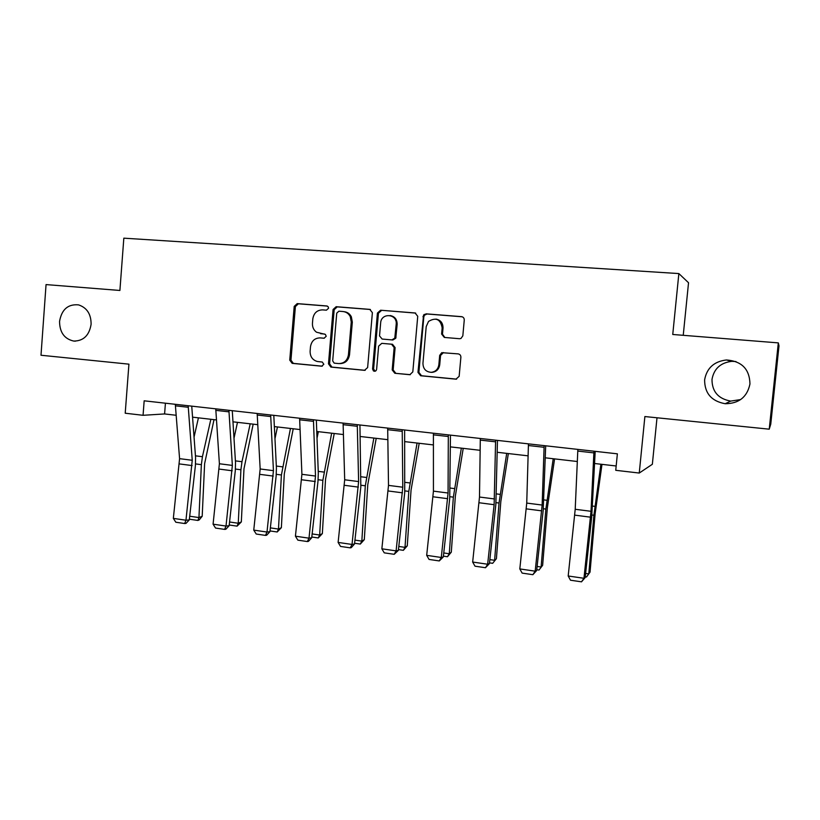 <?xml version="1.0" encoding="UTF-8"?>
<svg xmlns="http://www.w3.org/2000/svg" width="820" height="820" viewBox="0 0 820 820"><rect width="100%" height="100%" fill="white"/><g stroke="black" fill="none" stroke-linecap="round" stroke-linejoin="round"><path stroke-width="1.23" d="M328.574 308.228L328.164 306.741L326.79 305.962L297.209 303.615L294.206 306.393L289.747 360.123L292.166 363.352L321.707 366.202L323.838 364.295L322.28 362.04L317.279 361.487C312.461 360.011 310.073 356.577 310.114 351.196L310.493 346.706C311.508 340.935 314.757 337.994 320.22 337.891L324.064 338.229L326.206 336.303L325.386 334.396L316.52 332.223C313.63 330.07 312.266 327.088 312.451 323.285L312.83 318.785C313.855 312.994 317.104 310.032 322.578 309.878L326.432 310.185L328.574 308.228M704.616 379.855C704.626 393.241 711.483 401.205 725.187 403.727C738.953 403.614 747.215 397.023 749.962 383.955C749.593 369.123 741.741 361.118 726.428 359.97C714.046 361.456 706.778 368.077 704.616 379.855M735.97 361.558L731.85 361.333C720.585 362.676 713.964 368.703 711.996 379.404C712.006 391.581 718.248 398.807 730.712 401.093L740.685 399.565M59.552 321.419C59.675 332.418 64.401 338.967 73.738 341.069C83.486 341.007 89.277 335.411 91.102 324.279C91.133 314.132 86.94 307.664 78.535 304.876C67.988 303.943 61.664 309.458 59.552 321.419M459.518 338.721L460.953 338.486L462.828 335.851L464.263 320.026C464.253 318.109 463.331 316.981 461.516 316.653L426.154 313.845L423.561 315.034L417.964 372.393L420.65 375.755L455.961 379.168L459.149 376.329L460.881 357.284C460.871 355.367 459.958 354.24 458.144 353.881L441.765 352.672L439.694 355.367L438.854 364.767C438.095 369.277 435.533 371.798 431.176 372.331C425.836 371.87 423.099 368.856 422.946 363.28L426.215 326.585L428.532 321.419C435.994 317.043 440.535 319.205 442.164 327.908L441.611 334.058L444.327 337.43L459.518 338.721M778.313 342.883L779 345.845L770.759 424.165L769.232 429.178L778.313 342.883L672.748 334.478L678.857 273.572L123.83 238.169L119.904 290.464L46.053 284.591L41 355.244L128.924 364.162L125.214 413.218L143.059 415.299L144.166 400.816L617.368 453.829L615.748 470.311L639.251 473.048L652.351 464.274L657.005 417.78M769.232 429.178L644.879 416.55L639.251 473.048M372.382 312.656L369.769 309.376L336.149 306.7L333.074 309.509L328.471 363.824L330.87 367.083L364.5 370.343L367.627 367.575L372.382 312.656M380.582 310.226L415.063 312.963L417.739 316.294L412.808 371.901L409.846 374.709L394.83 373.264L392.185 369.922L394.154 347.536L391.509 344.205L381.792 343.344L378.625 346.142L376.616 369.359C376.113 371.132 375.058 371.655 373.448 370.927L372.577 368.969L377.425 313.066L380.582 310.226L415.719 313.096M683.234 335.318L688.534 282.746L678.857 273.572M143.059 415.299L164.595 413.946L176.115 415.268M192.556 417.165L216.439 419.922M232.972 421.828L257.726 424.678M274.362 426.595L300.038 429.557M316.766 431.484L343.385 434.549M360.205 436.486L387.819 439.674M404.742 441.621L433.39 444.922M450.405 446.88L480.12 450.303M497.238 452.281L528.08 455.838M545.29 457.816L577.3 461.506M594.602 463.505L616.168 465.985M165.425 403.194L164.595 413.946M350.816 315.833L350.734 316.715M395.763 318.888L395.63 320.353M324.494 334.027L320.569 333.678M320.22 337.891L324.259 338.24M327.313 306.085L298.388 303.789L295.395 306.557L290.946 360.154L293.355 363.383L322.27 366.171M370.414 309.499L337.245 306.875L334.181 309.663L329.589 363.854L331.977 367.104L365.197 370.312M338.896 311.19L336.743 313.158L332.684 360.882L334.191 363.137L338.568 363.578C344.092 363.516 347.393 360.574 348.449 354.752L351.257 321.983L350.284 316.663C348.684 313.609 346.255 311.897 342.996 311.528L338.896 311.19M339.705 363.608C345.199 363.526 348.479 360.585 349.525 354.793L348.449 354.752M344.082 311.682C347.342 312.051 349.761 313.752 351.349 316.797L352.323 322.116L349.525 354.793M410.307 374.668L394.83 373.264M381.792 343.344L392.483 344.277L395.117 347.598L393.159 369.933L395.804 373.274M381.587 310.39L378.44 313.219L373.602 368.979L375.088 371.245M396.193 324.248C397.474 313.701 381.167 312.41 380.644 322.967L379.527 335.923L382.161 339.06L391.878 339.91L394.789 338.147L396.193 324.248L397.157 324.382C397.126 319.369 394.768 316.417 390.115 315.536M397.157 324.382L395.763 338.24L392.862 339.992L382.161 339.06M435.943 319.082C440.647 320.036 443.005 323.018 443.025 328.02L442.472 334.16L444.84 337.471M431.351 372.331L432.058 372.341C436.414 371.808 438.966 369.287 439.725 364.787L438.854 364.767M443.476 352.569L440.565 355.419L439.725 364.787M462.193 316.786L427.056 313.998L424.473 315.188L423.827 316.858L418.887 372.393L421.562 375.755L456.586 379.137M194.043 437.101L198.43 417.841M189.707 516.231L198.942 517.563L201.361 464.663L202.427 456.709L210.853 419.276M197.897 520.444L198.942 517.563L202.191 516.292L199.198 519.931L197.897 520.444L189.369 519.203M214.02 419.645L204.621 463.669L202.191 516.292M188.169 405.746L192.239 460.276L185.966 520.218L189.287 519.911L195.406 465.575L195.58 457.662L191.736 406.146M175.306 404.301L179.58 458.657L173.338 518.383L185.966 520.218L184.654 523.529L175.828 522.227L173.338 518.383M189.287 519.911L185.986 523.396L184.654 523.529M233.997 438.249L237.482 422.341M229.559 521.991L238.251 523.252L240.916 469.757L241.982 461.711L250.192 423.807M237.093 526.143L238.251 523.252L241.326 521.93L237.093 526.143L229.221 525.005M253.175 424.155L243.991 468.732L241.326 521.93M274.966 438.72L277.447 426.953M270.354 527.885L278.482 529.064L281.404 474.985L290.454 428.45M277.201 531.985L278.482 529.064L281.362 527.691L277.201 531.985L270.016 530.94M293.232 428.768L284.294 473.909L281.362 527.691M228.913 410.307L232.357 465.411L226.012 526.061L229.139 525.722L235.299 470.741L235.524 462.746L232.275 410.687M215.752 408.832L219.401 463.751L213.077 524.175L226.012 526.061L224.588 529.392L215.547 528.059L213.077 524.175M229.139 525.722L225.848 529.249L224.588 529.392M270.661 414.992L273.439 470.67L267.002 532.047L269.934 531.657L276.145 476.02L276.422 467.943L273.798 415.34M257.172 413.475L260.165 468.968L253.759 530.109L267.002 532.047L265.475 535.399L256.219 534.035L253.759 530.109M269.934 531.657L266.654 535.234L265.475 535.399M317.012 438.269L318.344 431.668M312.143 533.933L319.656 535.019L322.865 480.325L331.659 433.196M318.262 537.951L319.656 535.019L322.352 533.595L318.262 537.951L311.795 537.008M334.232 433.493L325.54 479.208L322.352 533.595M354.947 540.114L361.825 541.118L365.31 485.799L373.858 438.064M360.298 544.07L361.825 541.118L364.305 539.642L360.298 544.07L354.599 543.24M376.216 438.331L367.78 484.63L364.305 539.642M398.797 546.458L405.018 547.36L408.801 491.405L417.062 443.036M403.348 550.333L405.018 547.36L407.273 545.833L403.348 550.333L398.448 549.615M419.194 443.282L411.045 490.196L407.273 545.833M424.227 314.388L424.176 315.136M313.435 419.779L315.505 476.051L308.996 538.176L311.713 537.746L317.976 481.432L318.303 473.263L316.346 420.106M299.607 418.231L301.914 474.308L295.425 536.188L308.996 538.176L307.356 541.548L297.865 540.154L295.425 536.188M311.713 537.746L308.443 541.374L307.356 541.548M357.274 424.688L358.617 481.565L352.016 544.449L354.517 543.978L360.82 486.977L359.939 424.985M343.098 423.099L344.687 479.782L338.117 542.42L352.016 544.449L350.253 547.852L340.536 546.428L338.117 542.42M354.517 543.978L351.257 547.657L350.253 547.852M402.22 429.721L402.784 487.213L396.101 550.876L398.366 550.364L404.721 492.666L404.629 429.998M387.686 428.101L388.506 485.389L381.853 548.805L396.101 550.876L394.215 554.31L384.252 552.854L381.853 548.805M398.366 550.364L394.215 554.31M443.753 552.957L449.268 553.756L453.357 497.145L461.342 448.14M447.464 556.739L449.268 553.756L451.297 552.168L447.464 556.739L443.405 556.155M463.228 448.355L455.377 495.885L451.297 552.168M448.314 434.887L448.068 493.015L441.293 557.477L443.323 556.913L449.719 498.488L450.457 435.133M433.411 433.216L433.431 491.139L426.687 555.345L441.293 557.477L439.274 560.931L429.065 559.435L426.687 555.345M443.323 556.913L439.274 560.931M489.847 559.619L494.624 560.306L499.031 503.029L506.709 453.368M492.656 563.319L496.407 558.666L492.656 563.319L489.489 562.858M508.338 453.562L500.805 501.727L496.407 558.666M495.608 440.186L494.132 504.7L487.644 564.232L489.407 563.627L495.854 504.454L497.463 440.391M480.315 438.474L479.495 497.033L472.658 562.048L487.644 564.232L485.481 567.727L475.016 566.189L472.658 562.048M489.407 563.627L485.481 567.727M537.11 566.456L541.108 567.03L545.864 509.066L553.213 458.728M538.996 570.054L542.635 565.328L538.996 570.054L536.762 569.736M554.576 458.892L547.37 507.713L542.635 565.328M544.142 445.619L542.143 505.048L535.183 571.171L536.669 570.515L543.168 510.573L545.689 445.793M528.449 443.866L526.737 503.08L519.808 568.926L535.183 571.171L532.877 574.687L522.145 573.108L519.808 568.926M536.669 570.515L532.877 574.687M585.613 573.457L588.791 573.918L593.895 515.257L600.896 464.222M585.255 576.788L586.505 576.972L590.041 572.155L595.125 513.843L601.982 464.356M593.967 451.205L591.015 511.301L583.963 578.284L585.162 577.577L591.712 516.856L595.197 451.338M577.854 449.401L575.209 509.281L568.188 575.989L583.963 578.284L581.513 581.831L570.495 580.211L568.188 575.989M585.162 577.577L581.513 581.831M293.437 363.393L292.248 363.362M290.946 360.154L289.747 360.123M295.395 306.557L294.206 306.393M298.388 303.789L297.209 303.615M332.131 367.124L331.024 367.104M329.589 363.854L328.471 363.824M334.181 309.663L333.074 309.509M337.245 306.875L336.149 306.7M352.323 322.116L351.257 321.983M410.133 374.689L409.6 374.689M393.159 369.933L392.185 369.922M395.117 347.598L394.154 347.536M392.483 344.277L391.509 344.205M373.602 368.979L372.577 368.969M378.44 313.219L377.425 313.066M392.862 339.992L391.878 339.91M396.039 337.184L395.066 337.092M442.472 334.16L441.611 334.058M443.025 328.02L442.164 327.908M440.565 355.419L439.694 355.367M456.494 379.147L455.858 379.158M421.562 375.755L420.65 375.755M418.887 372.393L417.964 372.393M423.827 316.858L422.915 316.715M427.056 313.998L426.154 313.845M462.08 316.756L461.516 316.653M195.56 463.915L201.361 464.663M195.447 455.828L202.427 456.709M192.239 460.276L179.58 458.657M192.126 465.575L179.477 463.935M188.221 407.263L175.367 405.818M235.463 469.06L240.916 469.757M235.412 460.881L241.982 461.711M276.309 474.319L281.404 474.985M276.33 466.057L282.469 466.836M232.357 465.411L219.401 463.751M232.214 470.772L219.258 469.091M228.954 411.845L215.793 410.359M273.439 470.67L260.165 468.968M273.255 476.082L259.991 474.37M270.682 416.539L257.203 415.022M318.139 479.72L322.865 480.325M318.232 471.356L323.92 472.074M360.995 485.235L365.31 485.799M361.159 476.789L366.366 477.445M404.895 490.903L408.801 491.405M405.141 482.355L409.846 482.949M315.505 476.051L301.914 474.308M315.29 481.535L301.709 479.772M313.445 421.347L299.628 419.789M358.617 481.565L344.687 479.782M358.361 487.111L344.441 485.307M357.264 426.277L343.098 424.678M402.784 487.213L388.506 485.389M402.497 492.83L388.229 490.975M402.2 431.33L387.675 429.69M449.893 496.694L453.357 497.145M450.231 488.064L454.403 488.587M448.068 493.015L433.431 491.139M447.74 498.683L433.114 496.797M448.273 436.506L433.38 434.836M496.038 502.65L499.031 503.029M496.459 493.906L500.067 494.368M494.501 498.949L479.495 497.033M494.132 504.7L479.136 502.752M495.546 441.826L480.264 440.104M543.352 508.748L545.864 509.066M543.865 499.903L546.889 500.292M542.143 505.048L526.737 503.08M541.712 510.86L526.327 508.861M544.06 447.279L528.377 445.516M591.907 515.001L593.895 515.257M592.511 506.063L594.91 506.37M591.015 511.301L575.209 509.281M590.543 517.184L574.758 515.134M593.864 452.886L577.762 451.072M730.712 401.093L725.187 403.727M75.43 341.151L73.738 341.069M731.85 361.333L726.428 359.97M293.355 363.383L292.166 363.352M331.977 367.104L330.87 367.083M351.349 316.797L350.284 316.663M374.463 370.937L373.448 370.927M395.763 338.24L394.789 338.147M432.058 372.341L431.176 372.331M442.626 352.723L441.765 352.672M424.473 315.188L423.561 315.034"/></g></svg>
